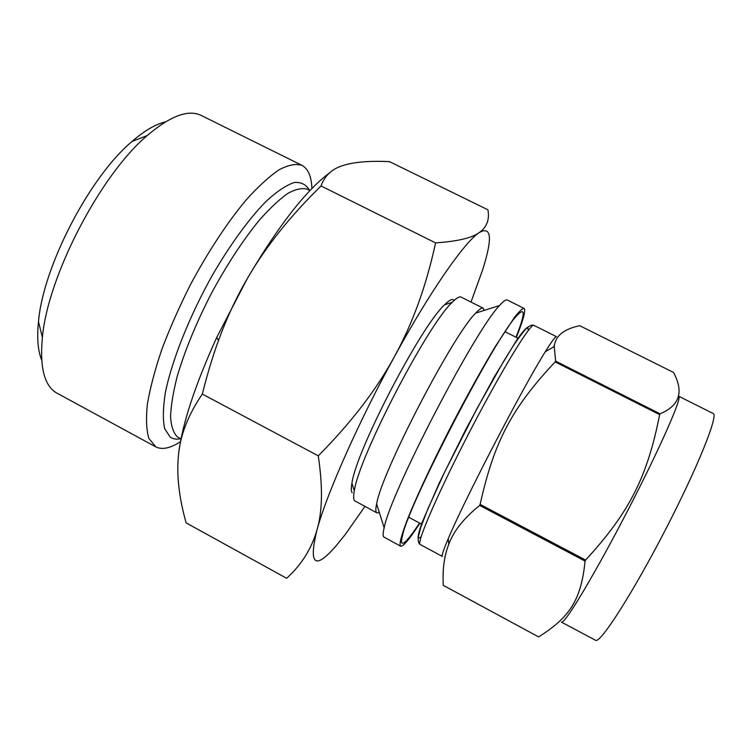 <?xml version="1.0" encoding="UTF-8"?>
<svg xmlns="http://www.w3.org/2000/svg" width="754" height="754" viewBox="0 0 754 754"><rect width="100%" height="100%" fill="white"/><g stroke="black" fill="none" stroke-linecap="round" stroke-linejoin="round"><path stroke-width="1.13" d="M443.277 585.358L538.592 636.894L443.267 585.33C442.428 569.251 444.257 555.575 448.781 544.313C453.446 531.316 463.729 518.347 479.638 505.406L585.047 561.07C581.221 600.674 568.855 617.96 538.592 636.894M659.656 414.625C647.3 476.839 629.779 511.938 585.594 560.071L480.138 504.398C494.115 441.307 512.126 407.726 555.151 361.901L659.656 414.625L660.033 413.805L555.594 361.119L554.265 346.557C555.302 335.935 563.794 328.989 579.751 325.719L673.51 372.438C684.057 391.957 679.561 405.746 660.033 413.805M419.884 523.21C409.545 539.129 403.117 546.791 400.61 546.188L400.261 545.858C399.271 543.003 402.118 532.861 408.857 515.896C418.715 491.796 435.605 456.142 454.587 419.592C469.224 391.741 482.796 367.405 495.303 346.557L514.746 317.01C519.252 311.364 522.352 308.499 524.049 308.405C525.981 310.12 523.408 319.781 516.349 337.396M419.563 523.031C409.563 538.186 403.663 544.812 401.835 542.899C401.241 541.919 401.505 539.298 402.636 535.067C408.998 503.776 494.181 339.677 516.113 316.463C525.576 305.945 525.538 312.872 516.009 337.236M442.212 556.15C441.872 554.737 443.889 548.903 448.262 538.648C464.379 499.968 522.946 387.16 545.302 351.722C551.815 341.223 555.538 336.209 556.48 336.68L533.945 325.379C530.976 322.486 502.843 368.075 471.561 428.084C440.261 488.064 417.282 540.543 419.893 544.162L420.185 544.52C418.498 543.436 417.886 540.872 418.329 536.839L420.789 527.31L428.018 508.554L444.426 472.513L476.471 409.526L503.587 361.392L512.795 346.586C518.252 338.339 522.852 332.25 526.575 328.301C529.628 325.596 532.088 324.625 533.945 325.379M554.539 344.804L553.756 346.849M479.638 505.406L480.138 504.398M555.151 361.901L555.594 361.119M585.047 561.07L585.594 560.071M400.61 546.188L383.663 536.914C382.825 535.774 382.985 532.739 384.163 527.819C390.082 493.879 475.199 329.903 499.553 305.53C503.389 301.195 505.962 299.357 507.254 300.017L524.049 308.405M376.387 512.4C375.596 511.193 375.671 508.375 376.623 503.936C381.317 472.965 453.06 334.767 475.689 313.099C479.356 309.149 481.863 307.509 483.201 308.188L484.256 310.384M379.328 512.522L376.925 512.909L354.474 500.656C353.428 499.252 353.372 496 354.305 490.92C358.433 458.027 427.669 324.644 452.193 302.354C456.462 298 459.431 296.247 461.099 297.085L483.201 308.188M352.156 492.73C351.128 491.325 351.053 488.187 351.929 483.305C355.728 451.646 420.892 326.105 444.596 304.786C449.563 299.819 452.73 298.377 454.125 300.469M561.862 622.163C565.981 622.21 596.216 571.56 628.318 509.412C660.466 447.273 682.587 396.698 678.704 396.246L713.152 413.503C718.703 414.785 698.157 466.434 665.895 528.903C633.699 591.381 601.749 641.428 595.971 640.495L561.447 622.125M318.263 455.85L202.336 394.078C188.302 414.596 180.357 434.804 178.519 454.709C176.427 474.728 178.962 497.451 186.125 522.88L286.643 578.299C301.562 564.708 311.675 548.563 317 529.864C326.68 494.049 358.584 421.797 394.512 356.501C376.548 389.573 351.138 422.692 318.263 455.85C322.891 486.811 322.476 511.476 317 529.864C308.377 565.255 314.87 570.42 336.501 545.359L345.209 534.548L364.908 506.471M202.336 394.078C207.18 374.587 212.571 356.717 218.509 340.478C226.313 319.065 235.578 298.989 246.313 280.252L247.491 278.217C265.615 246.926 290.13 216.181 321.034 185.965C324.672 175.673 332.014 168.849 343.07 165.503C354.041 161.997 369.517 160.706 389.507 161.639L487.923 209.791C489.704 219.631 486.811 227.237 479.224 232.59C471.947 237.972 457.395 241.403 435.567 242.873C426.368 285.568 412.683 323.438 394.512 356.501C430.411 290.78 464.69 241.902 479.224 232.59C491.542 225.682 492.682 238.085 482.645 269.8L471.014 302.071M321.034 185.965L435.567 242.873M178.519 454.709C181.921 425.124 194.664 386.01 216.766 337.387L247.482 278.217C278.641 225.493 305.983 190.394 329.498 172.92M180.47 441.712C170.3 448.291 162.072 450.006 155.776 446.868L148.821 438.291C146.342 429.874 145.871 418.395 147.426 403.833C150.216 387.66 155.07 369.366 161.997 348.942C170.036 327.726 179.612 306.124 190.715 284.145C208.604 250.941 227.067 222.873 246.115 199.961C258.198 186.558 269.235 176.474 279.225 169.697C288.396 164.919 295.964 163.467 301.92 165.333C308.113 168.67 311.449 176.398 311.92 188.491M155.776 446.868L56.06 392.646C44.203 385.247 39.651 366.849 42.403 337.472C47.643 276.492 100.357 174.937 147.218 135.56C170.395 115.833 188.425 109.141 201.318 115.494L301.92 165.333M41.706 360.129C37.898 350.836 36.823 338.009 38.482 321.647C43.072 266.596 89.632 176.898 132.016 141.46C144.448 130.687 155.55 124.184 165.343 121.95M421.071 536.999L418.187 538.328C417.763 536.245 419.101 530.863 422.212 522.192L439.375 482.758L465.944 429.177L494.473 376.614L516.858 339.884C522.154 332.354 525.783 328.16 527.725 327.302L528.3 330.431M181.017 438.932L177.284 436.802C173.429 432.909 171.186 426.18 170.564 416.632C170.97 405.511 173.203 392.061 177.247 376.274C184.853 350.619 196.172 323.108 211.195 293.74C226.85 264.777 242.911 240.234 259.367 220.121C269.809 208.33 279.319 199.405 287.924 193.363C295.804 189.065 302.279 187.689 307.34 189.235L309.951 190.536M180.592 438.705C176.464 439.591 172.986 439.045 170.15 437.075L164.674 428.696C162.751 419.931 162.958 408.027 165.296 392.975C171.771 360.638 189.574 315.785 212.826 274.428C230.573 244.042 249.367 218.406 266.181 201.252C276.906 191.45 286.228 185.211 294.135 182.534C301.072 181.893 306.199 184.494 309.526 190.328M448.262 538.648L448.781 544.313M545.302 351.722L554.265 346.557M376.623 503.936L384.163 527.819M475.689 313.099L499.553 305.53M351.929 483.305L354.305 490.92M444.596 304.786L452.193 302.354M442.391 556.443L420.185 544.52M518.318 338.395L505.123 331.751M421.844 524.256L408.809 517.291M216.766 337.387L218.509 340.478M38.482 321.647L42.403 337.472M132.016 141.46L147.218 135.56"/></g></svg>
